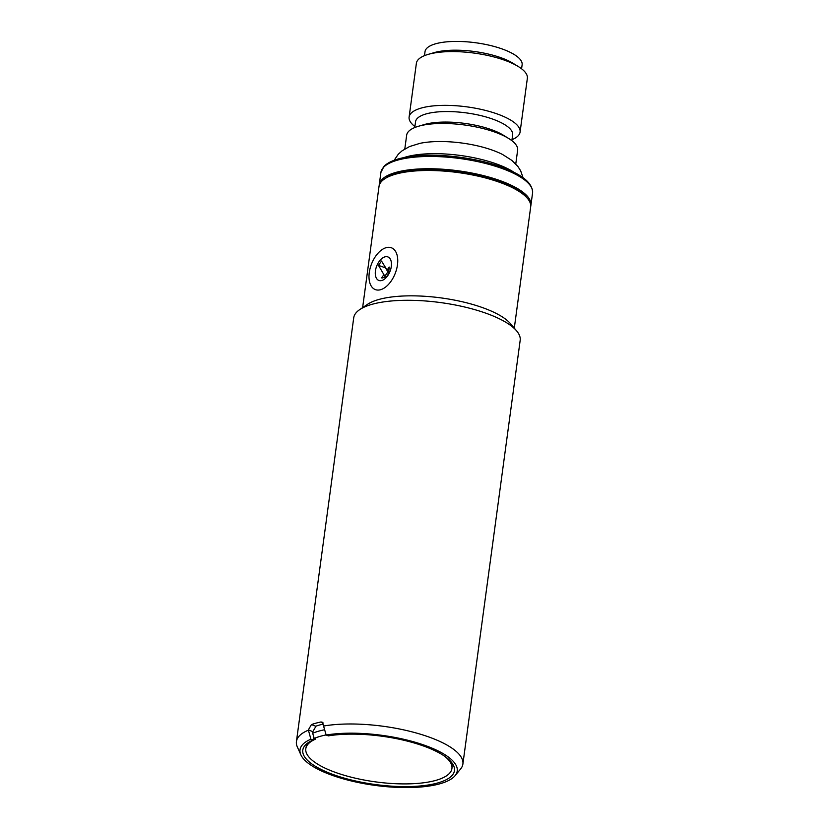 <?xml version="1.0" encoding="UTF-8"?>
<svg xmlns="http://www.w3.org/2000/svg" width="829" height="829" viewBox="0 0 829 829"><rect width="100%" height="100%" fill="white"/><g stroke="black" fill="none" stroke-linecap="round" stroke-linejoin="round"><path stroke-width="1.24" d="M394.117 160.308L398.283 154.235L402.065 150.826L409.505 146.567L419.961 143.344A55.989 17.834 7.7 0 1 494.944 151.106A55.989 17.834 7.7 0 1 502.643 154.526L511.876 160.411L517.918 166.494L520.653 170.784L523.058 177.748M414.894 126.547A55.989 17.834 7.7 0 1 409.111 117.055A55.989 17.834 7.7 0 1 441.94 105.387A55.989 17.834 7.7 0 1 499.835 114.92A55.989 17.834 7.7 0 1 520.084 132.06A55.989 17.834 7.7 0 1 511.99 139.676M520.084 132.06L527.358 78.289A55.989 17.834 -172.3 0 0 518.374 66.589A55.989 17.834 -172.3 0 0 507.11 61.149A55.989 17.834 -172.3 0 0 428.147 54.393A55.989 17.834 -172.3 0 0 416.386 63.284L409.111 117.055M414.759 127.542L415.536 121.78A48.994 15.606 7.7 0 1 444.261 111.573A48.994 15.606 7.7 0 1 494.913 119.925A48.994 15.606 7.7 0 1 512.643 134.909L511.856 140.671M518.374 66.589L513.078 63.315A48.994 15.606 -172.3 0 0 503.213 58.558A48.994 15.606 -172.3 0 0 434.127 52.641L428.147 54.393M404.801 148.971L406.666 135.158A55.989 17.834 7.7 0 1 418.427 126.277L424.407 124.526A48.994 15.606 7.7 0 1 493.493 130.443A48.994 15.606 7.7 0 1 503.358 135.2L508.654 138.474A55.989 17.834 7.7 0 1 517.638 150.163L515.773 163.976M521.576 68.786L522.125 64.786A48.994 15.606 -172.3 0 0 504.395 49.792A48.994 15.606 -172.3 0 0 453.743 41.45A48.994 15.606 -172.3 0 0 425.018 51.657L424.479 55.657M418.427 126.277A55.989 17.834 7.7 0 1 497.39 133.034A55.989 17.834 7.7 0 1 508.654 138.474M379.174 185.603A76.527 24.383 7.7 0 1 379.247 184.722A76.527 24.383 7.7 0 1 424.116 168.774A76.527 24.383 7.7 0 1 503.234 181.81A76.527 24.383 7.7 0 1 530.912 205.219A76.527 24.383 7.7 0 1 530.747 206.089M381.599 280.565A12.601 7.171 111.2 0 1 378.822 280.44A12.601 7.171 111.2 0 1 375.951 268.347A12.601 7.171 111.2 0 1 385.143 256.814A12.601 7.171 111.2 0 1 387.92 256.938A12.601 7.171 111.2 0 1 388.48 274.534L388.117 274.399A12.601 7.171 111.2 0 1 386.501 276.699L386.863 276.834A12.601 7.171 111.2 0 1 381.599 280.565M386.863 276.834L381.982 278.026L386.501 276.699M388.117 274.399L389.215 267.052L386.936 270.295L387.899 271.86L384.863 276.202L383.9 274.637L381.62 277.881M389.215 267.052L388.48 274.534M383.9 274.637L378.48 265.373L381.516 261.042L387.081 270.088M378.48 265.373L385.775 267.954M386.946 270.275L385.64 268.15M380.521 289.725A22.393 12.746 111.2 0 1 375.288 289.58A22.393 12.746 111.2 0 1 370.117 268.306A22.393 12.746 111.2 0 1 386.21 247.653A22.393 12.746 111.2 0 1 391.454 247.798A22.393 12.746 111.2 0 1 396.625 269.073A22.393 12.746 111.2 0 1 380.521 289.725M381.775 280.523A12.601 7.171 -68.8 0 0 390.822 268.907A12.601 7.171 -68.8 0 0 387.92 256.938A12.601 7.171 -68.8 0 0 384.967 256.855A12.601 7.171 -68.8 0 0 375.91 268.472A12.601 7.171 -68.8 0 0 378.822 280.44A12.601 7.171 -68.8 0 0 381.775 280.523M326.139 734.929A75.698 24.114 -172.3 0 0 314.181 738.442L315.714 739.033A73.719 23.492 -172.3 0 0 305.808 748.753A73.719 23.492 -172.3 0 0 332.481 771.302A73.719 23.492 -172.3 0 0 408.707 783.861A73.719 23.492 -172.3 0 0 451.929 768.504A73.719 23.492 -172.3 0 0 444.613 756.235M323.548 724.007A78.392 24.974 7.7 0 0 316.025 726.142L312.927 731.489L312.688 733.25L314.181 738.442M324.636 729.738A78.392 24.974 -172.3 0 0 312.688 733.25M311.455 724.567A83.988 26.756 7.7 0 1 315.901 723.178A83.988 26.756 7.7 0 1 320.854 721.997L322.077 722.09L323.569 726.038A83.988 26.756 7.7 0 1 414.966 732.639A83.988 26.756 7.7 0 1 462.893 764.037A83.988 26.756 7.7 0 1 460.613 768.97L455.09 775.664A79.325 25.274 7.7 0 1 439.453 783.913A79.325 25.274 7.7 0 1 357.838 782.431A79.325 25.274 7.7 0 1 300.865 754.815A79.325 25.274 7.7 0 1 310.896 739.199L308.347 729.914L311.455 724.567L315.787 726.245M462.893 764.037L520.177 340.346A83.988 26.756 -172.3 0 0 516.54 330.781A83.988 26.756 -172.3 0 0 452.986 304.564A83.988 26.756 -172.3 0 0 372.553 304.17A83.988 26.756 -172.3 0 0 359.765 309.58A83.988 26.756 -172.3 0 0 353.714 317.839L296.43 741.53A83.988 26.756 7.7 0 1 308.305 730.214M300.865 754.815L297.31 746.898A83.988 26.756 7.7 0 1 296.43 741.53M323.569 726.038L326.16 735.033A79.325 25.274 7.7 0 1 419.059 743.426A79.325 25.274 7.7 0 1 455.09 775.664M516.54 330.781L510.415 323.611A76.527 24.383 -172.3 0 0 452.51 299.735A76.527 24.383 -172.3 0 0 379.226 299.373A76.527 24.383 -172.3 0 0 367.568 304.305L359.765 309.58M514.291 328.149L530.674 206.981A76.527 24.383 -172.3 0 0 527.358 198.255A76.527 24.383 -172.3 0 0 469.463 174.38A76.527 24.383 -172.3 0 0 396.169 174.017A76.527 24.383 -172.3 0 0 384.521 178.95A76.527 24.383 -172.3 0 0 379.008 186.473L362.625 307.642M527.358 198.255L525.835 196.473A74.651 23.782 -172.3 0 0 469.338 173.168A74.651 23.782 -172.3 0 0 397.837 172.815A74.651 23.782 -172.3 0 0 386.469 177.624L384.521 178.95M310.896 739.199L313.072 740.048L314.357 738.504M309.88 741.623A73.719 23.492 -172.3 0 0 305.932 747.872L305.808 748.753M313.072 740.048A76.527 24.383 -172.3 0 0 308.305 742.597A76.527 24.383 -172.3 0 0 375.371 784.535A76.527 24.383 -172.3 0 0 451.152 761.913A76.527 24.383 -172.3 0 0 328.336 735.872L326.16 735.033M313.144 739.986L313.621 736.484M451.929 768.504L452.043 767.623A73.719 23.492 -172.3 0 0 449.898 760.556M404.034 157.562A66.258 21.108 7.7 0 1 499.286 164.992A66.258 21.108 7.7 0 1 514.229 172.453M504.892 169.541A76.527 24.383 7.7 0 1 532.57 192.95C532.829 183.717 523.431 175.447 504.395 168.121C477.722 157.531 435.329 152.453 408.832 156.712C396.604 158.619 388.324 161.842 383.993 166.391L380.905 172.442A76.527 24.383 7.7 0 1 425.774 156.505A76.527 24.383 7.7 0 1 504.892 169.541M323.051 722.847L320.854 721.997M312.896 731.675L308.347 729.914M379.247 184.722L380.905 172.442M530.912 205.219L532.57 192.95"/></g></svg>
